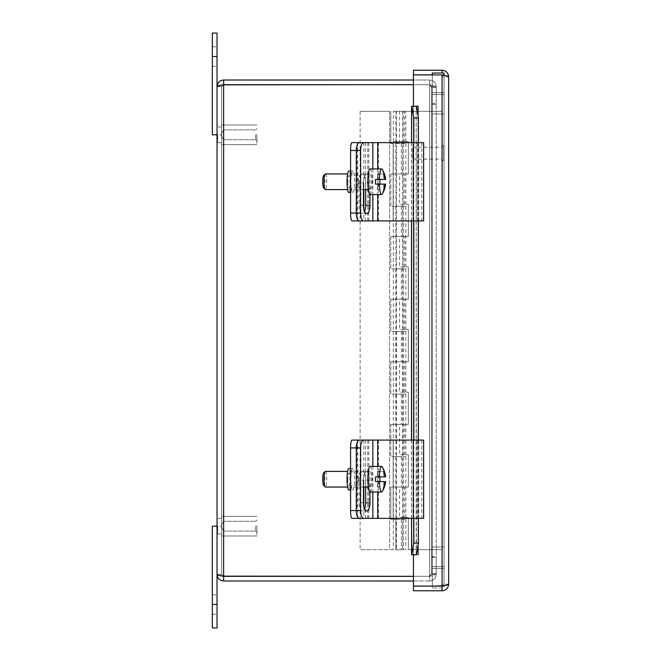 <?xml version="1.0" encoding="UTF-8"?>
<svg xmlns="http://www.w3.org/2000/svg" width="661" height="661" viewBox="0 0 661 661"><rect width="100%" height="100%" fill="white"/><g stroke="black" fill="none" stroke-linecap="round" stroke-linejoin="round"><path stroke-width="0.5" stroke-dasharray="3.31 2.48" d="M217.031 526.189L217.031 627.95L212.338 627.95L212.338 526.189L217.031 526.189M221.666 526.189L221.666 534.022L221.666 526.189M212.338 56.532L212.338 134.811L217.031 134.811L217.031 142.636L217.031 33.05L212.338 33.05L212.338 66.24L212.338 46.824L212.338 66.24L212.338 56.532L217.031 56.532M221.666 134.811L221.666 126.978L221.666 134.811M436.202 87.492L436.202 573.508C435.806 574.442 433.608 575.376 429.617 576.309L431.567 573.508L431.567 87.492L431.567 556.62L436.202 556.62L436.202 573.508L436.202 87.492C435.806 86.558 433.608 85.624 429.617 84.691C433.608 85.624 435.806 86.558 436.202 87.492L431.567 87.492L431.567 573.508L431.567 104.38L436.202 104.38L431.567 104.38L431.567 87.492L436.202 87.492M431.567 573.508L436.202 573.508L436.202 556.62L431.567 556.62L431.567 573.508L436.202 573.508C435.806 574.442 433.608 575.376 429.617 576.309L431.567 573.508M413.439 84.691L429.617 84.691L431.567 87.492L429.617 84.691L223.625 84.691L429.617 84.691L429.617 576.309L413.439 576.309M223.625 80.014C219.626 80.411 217.428 82.608 217.031 86.608L222.765 84.856L221.666 86.608L217.031 86.608L221.666 86.608L221.666 574.392L221.666 86.608L223.625 84.649L223.625 80.014L429.617 80.014C433.608 80.411 435.806 82.608 436.202 86.608C435.806 82.608 433.608 80.411 429.617 80.014L429.617 84.649L429.617 80.014L413.439 80.014M431.567 86.608L431.567 103.496L436.202 103.496L436.202 86.608L436.202 103.496L431.567 103.496L431.567 86.608L436.202 86.608L431.567 86.608L429.617 84.649L431.567 86.608M413.439 580.986L429.617 580.986C433.608 580.589 435.806 578.392 436.202 574.392C435.806 578.392 433.608 580.589 429.617 580.986L429.617 576.351L429.617 580.986L223.625 580.986C219.626 580.589 217.428 578.392 217.031 574.392L222.749 576.144L221.666 574.392L223.625 576.309L429.617 576.309L429.617 84.691L429.617 576.309L429.617 84.691L223.625 84.691L223.625 576.309L429.617 576.309L223.625 576.309L223.625 84.691L221.666 86.608L223.625 84.691L223.625 576.309L221.666 574.392L217.031 574.392L217.031 86.608M431.567 574.392L431.567 557.504L436.202 557.504L436.202 574.392L436.202 557.504L431.567 557.504L431.567 574.392L436.202 574.392L431.567 574.392L429.617 576.351L431.567 574.392M413.439 576.351L223.625 576.351L223.625 580.986M223.625 84.649L413.439 84.649M217.031 574.392L221.666 574.392L223.625 576.351M390.808 143.577L390.808 111.329L390.808 143.577L405.829 143.577L390.808 143.577M399.575 143.577L395.922 143.577L399.575 143.577M390.808 173.95L405.829 173.95L390.808 173.95L390.808 206.199L405.829 206.199L390.808 206.199L390.808 173.95M399.575 173.95L408.341 173.95L395.922 173.95L403.218 173.95L399.575 173.95L399.575 204.315L408.341 204.315L399.575 204.315M399.575 206.199L395.922 206.199L399.575 206.199M390.808 236.572L405.829 236.572L390.808 236.572L390.808 268.82L405.829 268.82L390.808 268.82L390.808 236.572M399.575 236.572L408.341 236.572L395.922 236.572L403.218 236.572L399.575 236.572L399.575 266.937L408.341 266.937L399.575 266.937M399.575 268.82L395.922 268.82L399.575 268.82M390.808 299.193L405.829 299.193L390.808 299.193L390.808 331.442L405.829 331.442L390.808 331.442L390.808 299.193M399.575 299.193L408.341 299.193L395.922 299.193L403.218 299.193L399.575 299.193L399.575 329.558L408.341 329.558L399.575 329.558M399.575 331.442L395.922 331.442L399.575 331.442M390.808 361.807L405.829 361.807L390.808 361.807L390.808 394.063L405.829 394.063L390.808 394.063L390.808 361.807M399.575 361.807L408.341 361.807L395.922 361.807L403.218 361.807L399.575 361.807L399.575 392.18L408.341 392.18L399.575 392.18M399.575 394.063L395.922 394.063L399.575 394.063M390.808 424.428L405.829 424.428L390.808 424.428L390.808 456.685L405.829 456.685L390.808 456.685L390.808 424.428M399.575 424.428L408.341 424.428L395.922 424.428L403.218 424.428L399.575 424.428L399.575 454.801L408.341 454.801L399.575 454.801M399.575 456.685L395.922 456.685L399.575 456.685M389.552 111.329L360.121 111.329L389.552 111.329L389.552 549.671L405.829 549.671L360.121 549.671L389.552 549.671L389.552 111.329M395.832 519.306L405.829 519.306L390.808 519.306L390.808 487.05L405.829 487.05L390.808 487.05L390.808 519.306L395.832 519.306L395.832 549.671M395.832 456.685L395.832 487.05M395.832 394.063L395.832 424.428M395.832 331.442L395.832 361.807M395.832 268.82L395.832 299.193M395.832 206.199L395.832 236.572M395.832 143.577L395.832 173.95M399.575 487.05L408.341 487.05L395.922 487.05L403.218 487.05L399.575 487.05L399.575 517.423L408.341 517.423L408.341 549.671L442.151 549.671L442.151 111.329L393.312 111.329L442.151 111.329L442.151 549.671L408.341 549.671L408.341 517.423L404.664 517.423L404.664 487.05M399.575 519.306L395.922 519.306L399.575 519.306M399.575 549.671L395.922 549.671L399.575 549.671M360.121 111.329L360.121 549.671L360.121 111.329M404.664 141.694L393.312 141.694L408.341 141.694L404.664 141.694L404.664 111.329M399.575 141.694L395.922 141.694L399.575 141.694L399.575 111.329L403.218 111.329L395.922 111.329L399.575 111.329M408.341 173.95L408.341 141.694L408.341 173.95M408.341 236.572L408.341 204.315L408.341 236.572M408.341 299.193L408.341 266.937L408.341 299.193M408.341 361.807L408.341 329.558L408.341 361.807M408.341 424.428L408.341 392.18L408.341 424.428M408.341 487.05L408.341 454.801L408.341 487.05M404.664 517.423L399.575 517.423M404.664 454.801L404.664 424.428M404.664 392.18L404.664 361.807M404.664 329.558L404.664 299.193M404.664 266.937L404.664 236.572M404.664 204.315L404.664 173.95M401.483 549.671L396.443 549.671L401.483 549.671M401.483 111.329L396.443 111.329L401.483 111.329M411.596 554.769L416.364 554.769L416.166 106.231L411.596 106.231M418.388 142.636L418.388 220.914M418.388 440.086L418.388 518.364M413.827 142.636L413.827 220.914M413.827 440.086L413.827 518.364M411.497 554.769L418.091 554.769L418.091 106.231L411.497 106.231M418.091 106.231L413.439 106.223L413.439 74.908L413.439 586.092L442.077 586.092L413.439 586.092L413.439 554.777L418.091 554.769M432.294 74.867L444.035 74.867L444.035 587.968L432.294 587.968L444.035 587.968L444.035 74.867L432.294 74.867L432.294 587.968L432.294 74.867L442.077 74.867L444.035 76.825L442.077 74.867L413.439 74.867L413.439 70.231L442.077 70.231C446.076 70.628 448.265 72.826 448.662 76.825L444.035 76.825L444.035 584.175L444.035 76.825L442.077 74.908L413.439 74.908L413.439 586.092L442.077 586.092C446.076 585.456 448.274 584.811 448.662 584.175L448.662 76.825C448.265 76.189 446.076 75.544 442.077 74.908L413.439 74.908L442.077 74.908L442.077 586.092L442.077 74.908L442.077 586.092L444.035 584.175L448.662 584.175C448.274 588.174 446.076 590.372 442.077 590.769L413.439 590.769L413.439 586.133L444.035 586.133L444.035 73.032L432.294 73.032L432.294 92.598L444.035 92.598L432.294 92.598L432.294 546.994L444.035 546.994L432.294 546.994L432.294 566.568L444.035 566.568L432.294 566.568L432.294 586.133M442.077 73.032L442.077 70.231M442.077 74.908L444.035 76.825L448.662 76.825M448.662 584.175L444.035 584.175L442.077 586.092M442.077 586.133L444.035 584.175L442.077 586.133L442.077 590.769M357.651 219.584A7.825 1.363 -90 0 1 357.047 213.082L356.296 213.082M423.635 220.914L417.198 220.914L417.198 142.636L418.677 142.636L351.933 142.636M363.847 209.083L363.847 220.914L393.155 220.914L351.933 220.914M352.784 192.549A10.774 1.867 90 0 0 354.651 181.775A10.774 1.867 90 0 0 352.784 171.001A10.774 1.867 90 0 0 350.908 181.775A10.774 1.867 90 0 0 352.784 192.549L350.578 192.549M356.296 150.468L357.047 150.468L357.047 213.082M357.047 150.468A7.825 1.363 -90 0 1 357.651 143.966M358.188 181.775A6.139 1.066 -90 0 1 359.254 175.636A6.139 1.066 -90 0 1 360.319 181.775A6.139 1.066 -90 0 1 359.254 187.914A6.139 1.066 -90 0 1 358.188 181.775M347.835 181.775A6.139 1.066 90 0 0 348.892 187.914A6.139 1.066 90 0 0 349.958 181.775A6.139 1.066 90 0 0 348.892 175.636A6.139 1.066 90 0 0 347.835 181.775M348.892 192.549A10.774 1.867 90 0 0 350.768 181.775A10.774 1.867 90 0 0 348.892 171.001M393.155 142.636L393.155 220.914L393.155 142.636M357.651 517.034A7.825 1.363 -90 0 1 357.047 510.532L356.296 510.532M423.635 518.364L417.198 518.364L417.198 440.086L418.677 440.086L351.933 440.086M363.847 506.533L363.847 518.364L393.155 518.364L351.933 518.364M352.784 489.999A10.774 1.867 90 0 0 354.651 479.225A10.774 1.867 90 0 0 352.784 468.451A10.774 1.867 90 0 0 350.908 479.225A10.774 1.867 90 0 0 352.784 489.999L350.578 489.999M356.296 447.918L357.047 447.918L357.047 510.532M357.047 447.918A7.825 1.363 -90 0 1 357.651 441.416M358.188 479.225A6.139 1.066 -90 0 1 359.254 473.086A6.139 1.066 -90 0 1 360.319 479.225A6.139 1.066 -90 0 1 359.254 485.364A6.139 1.066 -90 0 1 358.188 479.225M347.835 479.225A6.139 1.066 90 0 0 348.892 485.364A6.139 1.066 90 0 0 349.958 479.225A6.139 1.066 90 0 0 348.892 473.086A6.139 1.066 90 0 0 347.835 479.225M348.892 489.999A10.774 1.867 90 0 0 350.768 479.225A10.774 1.867 90 0 0 348.892 468.451M393.155 440.086L393.155 518.364L393.155 440.086M365.665 189.6L365.665 182.775A8.329 3.255 90 0 0 362.41 174.446A8.329 3.255 90 0 0 359.163 182.775L363.484 182.775A8.329 3.255 -90 0 1 366.739 174.446A8.329 3.255 -90 0 1 369.986 182.775L369.986 194.59M359.163 182.775L359.163 205.257A8.329 3.255 90 0 0 362.41 213.586A8.329 3.255 90 0 0 364.575 211.487M417.198 142.636L423.635 142.636M421.792 142.636L421.792 220.914M417.198 220.914L359.353 220.914M377.431 179.428L384.942 179.428L377.976 179.428L377.976 173.95L383.735 173.95L377.431 173.95L377.431 179.428L375.514 179.428M377.976 173.95L377.431 173.95M385.619 179.428L377.976 179.428M377.976 184.122L384.942 184.122L377.431 184.122L377.431 189.6L377.976 189.6L377.976 184.122L385.619 184.122M375.514 184.122L377.431 184.122M377.431 189.6L377.976 189.6M383.81 184.122A12.823 2.223 -90 0 1 382.223 194.119M382.223 169.431A12.823 2.223 -90 0 1 383.81 179.428M325.344 173.95A7.825 1.363 -90 0 1 326.708 181.775A7.825 1.363 -90 0 1 325.344 189.6M323.617 187.939A6.263 1.091 90 0 0 323.807 188.038A6.263 1.091 90 0 0 324.89 181.221A6.263 1.091 90 0 0 323.617 175.611M370.061 189.6A7.825 1.363 -90 0 1 368.698 181.775A7.825 1.363 -90 0 1 370.061 173.95A7.825 1.363 -90 0 1 371.416 181.775A7.825 1.363 -90 0 1 370.061 189.6L368.293 189.6M363.484 189.6L347.612 189.6M370.061 168.952A12.823 2.223 -90 0 1 372.283 181.775A12.823 2.223 -90 0 1 370.061 194.598M365.665 487.05L365.665 480.225A8.329 3.255 90 0 0 362.41 471.896A8.329 3.255 90 0 0 359.163 480.225L363.484 480.225A8.329 3.255 -90 0 1 366.739 471.896A8.329 3.255 -90 0 1 369.986 480.225L369.986 492.04M359.163 480.225L359.163 502.707A8.329 3.255 90 0 0 362.41 511.036A8.329 3.255 90 0 0 364.575 508.937M417.198 440.086L423.635 440.086M421.792 440.086L421.792 518.364M417.198 518.364L359.353 518.364M377.431 476.878L384.942 476.878L377.976 476.878L377.976 471.4L383.735 471.4L377.431 471.4L377.431 476.878L375.514 476.878M377.976 471.4L377.431 471.4M385.619 476.878L377.976 476.878M377.976 481.572L384.942 481.572L377.431 481.572L377.431 487.05L377.976 487.05L377.976 481.572L385.619 481.572M375.514 481.572L377.431 481.572M377.431 487.05L377.976 487.05M383.81 481.572A12.823 2.223 -90 0 1 382.223 491.569M382.223 466.881A12.823 2.223 -90 0 1 383.81 476.878M325.344 471.4A7.825 1.363 -90 0 1 326.708 479.225A7.825 1.363 -90 0 1 325.344 487.05M323.617 485.389A6.263 1.091 90 0 0 323.807 485.488A6.263 1.091 90 0 0 324.89 478.671A6.263 1.091 90 0 0 323.617 473.061M370.061 487.05A7.825 1.363 -90 0 1 368.698 479.225A7.825 1.363 -90 0 1 370.061 471.4A7.825 1.363 -90 0 1 371.416 479.225A7.825 1.363 -90 0 1 370.061 487.05L368.293 487.05M363.484 487.05L347.612 487.05M370.061 466.402A12.823 2.223 -90 0 1 372.283 479.225A12.823 2.223 -90 0 1 370.061 492.048M255.667 525.999L255.667 531.08L255.667 525.999M256.922 525.941L256.922 532.336L256.922 525.941M223.666 525.999L223.666 531.08L223.666 525.999M256.922 525.801L256.922 535.988L256.922 525.801M221.666 525.801L221.666 535.988L221.666 525.801M221.666 525.875L221.666 534.022L221.666 525.875M217.717 525.875L217.717 534.022L217.717 525.875M255.667 134.613L255.667 139.702L255.667 134.613M256.922 134.563L256.922 140.95L256.922 134.563M223.666 134.613L223.666 139.702L223.666 134.613M256.922 134.414L256.922 144.61L256.922 134.414M221.666 134.414L221.666 144.61L221.666 134.414M221.666 134.497L221.666 142.636L221.666 134.497M217.717 134.497L217.717 142.636L217.717 134.497M412.72 157.863L412.72 148.171L412.72 157.863M413.703 158.789L413.703 147.196L413.703 158.789M441.837 158.789L441.837 147.196L441.837 158.789M444.035 160.276L444.035 145.627L444.035 160.276M441.837 160.276L441.837 145.627L441.837 160.276M444.035 585.72L444.035 75.28M432.294 74.908L432.294 586.092M432.294 568.402L444.035 568.402L432.294 568.402M432.294 114.006L444.035 114.006L432.294 114.006M432.294 94.432L444.035 94.432L432.294 94.432M401.351 519.306L401.351 549.671M401.351 456.685L401.351 487.05M401.351 394.063L401.351 424.428M401.351 331.442L401.351 361.807M401.351 268.82L401.351 299.193M401.351 206.199L401.351 236.572M401.351 143.577L401.351 173.95M411.596 142.636L411.596 220.914M411.596 440.086L411.596 518.364M418.091 116.179L418.091 544.821M212.338 604.468L217.031 604.468M357.75 142.636L357.75 220.914M363.847 142.636L363.847 189.6M367.731 142.636L367.731 220.914M365.525 142.636L365.525 220.914M357.75 440.086L357.75 518.364M363.847 440.086L363.847 487.05M367.731 440.086L367.731 518.364M365.525 440.086L365.525 518.364M372.854 168.952L372.854 194.598M369.986 182.775L365.665 182.775M363.484 205.257L359.163 205.257M377.704 168.952L377.704 194.598M423.461 142.636L423.461 220.914M418.595 142.636L418.595 220.914M413.513 142.636L413.513 220.914M378.497 142.636L378.497 220.914M368.797 142.636L368.797 220.914M372.854 466.402L372.854 492.048M369.986 480.225L365.665 480.225M363.484 502.707L359.163 502.707M377.704 466.402L377.704 492.048M423.461 440.086L423.461 518.364M418.595 440.086L418.595 518.364M413.513 440.086L413.513 518.364M378.497 440.086L378.497 518.364M368.797 440.086L368.797 518.364M443.721 160.573L443.721 145.313L443.721 160.573M442.151 160.573L442.151 145.313L442.151 160.573M221.666 518.364L217.031 518.364L221.666 518.364M221.666 534.022L217.031 534.022L221.666 534.022M221.666 126.978L217.031 126.978L221.666 126.978M221.666 142.636L217.031 142.636L221.666 142.636M393.312 456.685L393.312 517.423M405.829 456.685L405.829 517.423M393.312 394.063L393.312 454.801M405.829 394.063L405.829 454.801M393.312 331.442L393.312 392.18M405.829 331.442L405.829 392.18M393.312 268.82L393.312 329.558M405.829 268.82L405.829 329.558M393.312 206.199L393.312 266.937M405.829 206.199L405.829 266.937M393.312 143.577L393.312 204.315M405.829 143.577L405.829 204.315M395.922 456.685L395.922 517.423M403.218 456.685L403.218 517.423M395.922 394.063L395.922 454.801M403.218 394.063L403.218 454.801M395.922 331.442L395.922 392.18M403.218 331.442L403.218 392.18M395.922 268.82L395.922 329.558M403.218 268.82L403.218 329.558M395.922 206.199L395.922 266.937M403.218 206.199L403.218 266.937M393.312 519.306L393.312 549.671M405.829 519.306L405.829 549.671M395.922 519.306L395.922 549.671M403.218 519.306L403.218 549.671M395.922 143.577L395.922 204.315M403.218 143.577L403.218 204.315M405.829 141.694L405.829 111.329M393.312 141.694L393.312 111.329M403.218 141.694L403.218 111.329M395.922 141.694L395.922 111.329M396.443 111.329L396.443 549.671M402.706 111.329L402.706 549.671M411.497 518.364L411.497 440.086M411.497 220.914L411.497 142.636M416.133 554.769L416.133 106.231M212.338 614.176L217.031 614.176L212.338 614.176M212.338 594.76L217.031 594.76L212.338 594.76M212.338 66.24L217.031 66.24L212.338 66.24M212.338 46.824L217.031 46.824L212.338 46.824M348.892 187.914L359.254 187.914M348.892 175.636L359.254 175.636M352.784 171.001L350.578 171.001M348.892 485.364L359.254 485.364M348.892 473.086L359.254 473.086M352.784 468.451L350.578 468.451M366.739 174.446L362.41 174.446M366.739 213.586L362.41 213.586M418.677 142.636L418.677 220.914M370.061 173.95L347.612 173.95M366.739 471.896L362.41 471.896M366.739 511.036L362.41 511.036M418.677 440.086L418.677 518.364M370.061 471.4L347.612 471.4M255.667 531.08L256.922 532.336L255.667 531.08L223.666 531.08L255.667 531.08M255.667 521.298L256.922 520.05L255.667 521.298L223.666 521.298L255.667 521.298M220.733 526.189L223.666 531.08L220.733 526.189L223.666 521.298L220.733 526.189M221.666 535.988L256.922 535.988L221.666 535.988M221.666 516.39L256.922 516.39L221.666 516.39M255.667 139.702L256.922 140.95L255.667 139.702L223.666 139.702L255.667 139.702M255.667 129.92L256.922 128.664L255.667 129.92L223.666 129.92L255.667 129.92M220.733 134.811L223.666 139.702L220.733 134.811L223.666 129.92L220.733 134.811M221.666 144.61L256.922 144.61L221.666 144.61M221.666 125.012L256.922 125.012L221.666 125.012M412.72 158.111L413.703 159.094L441.837 159.094M412.72 148.171L413.703 147.196L441.837 147.196M441.837 145.627L444.035 145.627M441.837 160.656L444.035 160.656"/><path stroke-width="0.99" d="M413.439 576.309L222.749 576.144L223.625 576.351L223.625 580.986L413.439 580.986M223.625 576.351L413.439 576.351M413.439 80.014L223.625 80.014C219.626 80.411 217.428 82.608 217.031 86.608C217.428 85.971 219.626 85.335 223.625 84.691L413.439 84.691M223.625 580.986C219.626 580.589 217.428 578.392 217.031 574.392C217.428 575.029 219.626 575.665 223.625 576.309L223.625 84.691L222.765 84.856L413.439 84.649M223.625 84.649L223.625 80.014M217.031 574.392L217.031 86.608M418.388 543.102L416.364 554.769L411.803 554.769L413.827 543.102L418.388 543.102L418.388 518.364M416.364 106.231L418.388 117.898L413.827 117.898L411.803 106.231L418.091 106.231L418.091 116.179M411.803 554.769L411.497 518.364M418.388 117.898L418.388 142.636M418.388 220.914L418.388 440.086M413.827 117.898L413.827 142.636M413.827 220.914L413.827 440.086M413.827 518.364L413.827 543.102M411.497 142.636L411.803 106.231M416.364 554.769L413.439 554.777L413.439 586.092L442.077 586.092L442.077 74.908C446.076 75.544 448.265 76.189 448.662 76.825C448.265 72.826 446.076 70.628 442.077 70.231L413.439 70.231L413.439 74.867L432.294 74.867M442.077 74.908L413.439 74.908L413.439 106.223L418.091 106.231M442.077 73.032L442.077 70.231M448.662 76.825L448.662 584.175C448.265 584.811 446.076 585.456 442.077 586.092M432.294 586.092L413.439 586.133L413.439 590.769L442.077 590.769C446.076 590.372 448.274 588.174 448.662 584.175M442.077 586.133L442.077 590.769M212.338 627.95L217.031 627.95L217.031 526.189L212.338 526.189L212.338 627.95M217.031 134.811L217.031 33.05L212.338 33.05L212.338 134.811L217.031 134.811M357.651 143.966A7.825 1.363 -90 0 1 358.411 142.636L351.933 142.636A7.825 1.363 90 0 0 350.578 150.468L350.578 213.082A7.825 1.363 90 0 0 351.933 220.914L358.411 220.914A7.825 1.363 -90 0 1 357.651 219.584M350.578 171.001L348.892 171.001A10.774 1.867 90 0 0 347.025 181.775A10.774 1.867 90 0 0 348.892 192.549L350.578 192.549M358.411 220.914L363.847 220.914M358.411 142.636L359.353 142.636A7.825 3.057 90 0 0 356.296 150.468L356.296 213.082A7.825 3.057 90 0 0 359.353 220.914L363.674 220.914A7.825 3.057 -90 0 1 360.617 213.082L350.578 213.082M357.651 441.416A7.825 1.363 -90 0 1 358.411 440.086L351.933 440.086A7.825 1.363 90 0 0 350.578 447.918L350.578 510.532A7.825 1.363 90 0 0 351.933 518.364L358.411 518.364A7.825 1.363 -90 0 1 357.651 517.034M350.578 468.451L348.892 468.451A10.774 1.867 90 0 0 347.025 479.225A10.774 1.867 90 0 0 348.892 489.999L350.578 489.999M358.411 518.364L363.847 518.364M358.411 440.086L359.353 440.086A7.825 3.057 90 0 0 356.296 447.918L356.296 510.532A7.825 3.057 90 0 0 359.353 518.364L363.674 518.364A7.825 3.057 -90 0 1 360.617 510.532L350.578 510.532M350.578 150.468L360.617 150.468L360.617 213.082M363.674 220.914L423.635 220.914L423.635 142.636L359.353 142.636M360.617 150.468A7.825 3.057 -90 0 1 363.674 142.636M369.986 194.59L369.986 205.257A8.329 3.255 -90 0 1 366.739 213.586A8.329 3.255 -90 0 1 363.484 205.257L363.484 182.775M364.575 211.487A8.329 3.255 90 0 0 365.665 205.257L365.665 189.6M379.431 184.122A12.823 2.223 -90 0 0 381.62 194.598A12.823 2.223 -90 0 0 382.223 194.119A23.432 23.432 0 0 0 385.619 184.122L385.487 184.122A23.383 23.028 90 0 1 384.272 189.6L383.735 189.6A23.383 23.028 -90 0 0 384.942 184.122L375.514 184.122A12.823 2.223 -90 0 1 375.514 179.428L384.942 179.428A23.383 23.028 -90 0 0 383.735 173.95L384.272 173.95L383.735 173.95M384.272 173.95A23.383 23.028 90 0 1 385.487 179.428L384.942 179.428M385.487 179.428L385.619 179.428A23.432 23.432 0 0 0 382.223 169.431A12.823 2.223 -90 0 0 381.62 168.952L370.061 168.952A12.823 2.223 -90 0 0 367.83 181.775A12.823 2.223 -90 0 0 370.061 194.598L381.62 194.598M384.942 184.122L385.487 184.122M384.272 189.6L383.735 189.6M379.893 179.428A12.823 2.223 -90 0 1 379.893 184.122M379.431 179.428A12.823 2.223 -90 0 1 381.62 168.952M347.612 189.6L325.344 189.6A7.825 1.363 -90 0 1 325.105 189.484A7.825 1.363 -90 0 1 323.989 181.775A7.825 1.363 -90 0 1 325.105 174.066A7.825 1.363 -90 0 1 325.344 173.95L347.612 173.95M325.105 174.066L323.617 175.611A6.263 1.091 90 0 0 322.717 181.775A6.263 1.091 90 0 0 323.617 187.939L325.105 189.484M368.293 189.6L363.484 189.6M350.578 447.918L360.617 447.918L360.617 510.532M363.674 518.364L423.635 518.364L423.635 440.086L359.353 440.086M360.617 447.918A7.825 3.057 -90 0 1 363.674 440.086M369.986 492.04L369.986 502.707A8.329 3.255 -90 0 1 366.739 511.036A8.329 3.255 -90 0 1 363.484 502.707L363.484 480.225M364.575 508.937A8.329 3.255 90 0 0 365.665 502.707L365.665 487.05M379.431 481.572A12.823 2.223 -90 0 0 381.62 492.048A12.823 2.223 -90 0 0 382.223 491.569A23.432 23.432 0 0 0 385.619 481.572L385.487 481.572A23.383 23.028 90 0 1 384.272 487.05L383.735 487.05A23.383 23.028 -90 0 0 384.942 481.572L375.514 481.572A12.823 2.223 -90 0 1 375.514 476.878L384.942 476.878A23.383 23.028 -90 0 0 383.735 471.4L384.272 471.4L383.735 471.4M384.272 471.4A23.383 23.028 90 0 1 385.487 476.878L384.942 476.878M385.487 476.878L385.619 476.878A23.432 23.432 0 0 0 382.223 466.881A12.823 2.223 -90 0 0 381.62 466.402L370.061 466.402A12.823 2.223 -90 0 0 367.83 479.225A12.823 2.223 -90 0 0 370.061 492.048L381.62 492.048M384.942 481.572L385.487 481.572M384.272 487.05L383.735 487.05M379.893 476.878A12.823 2.223 -90 0 1 379.893 481.572M379.431 476.878A12.823 2.223 -90 0 1 381.62 466.402M347.612 487.05L325.344 487.05A7.825 1.363 -90 0 1 325.105 486.934A7.825 1.363 -90 0 1 323.989 479.225A7.825 1.363 -90 0 1 325.105 471.516A7.825 1.363 -90 0 1 325.344 471.4L347.612 471.4M325.105 471.516L323.617 473.061A6.263 1.091 90 0 0 322.717 479.225A6.263 1.091 90 0 0 323.617 485.389L325.105 486.934M368.293 487.05L363.484 487.05M432.294 74.908L432.294 73.032L444.035 73.032L444.035 75.28M432.294 586.133L444.035 585.72M411.596 106.231L411.596 142.636M411.596 220.914L411.596 440.086M411.596 518.364L411.596 554.769M418.091 544.821L418.091 554.769M212.338 604.468L217.031 604.468M212.338 56.532L217.031 56.532M363.847 189.6L363.847 209.083M363.847 487.05L363.847 506.533M372.854 142.636L372.854 168.952M372.854 194.598L372.854 220.914M369.986 205.257L365.665 205.257M377.704 142.636L377.704 168.952M377.704 194.598L377.704 220.914M413.307 142.636L413.307 220.914M372.854 440.086L372.854 466.402M372.854 492.048L372.854 518.364M369.986 502.707L365.665 502.707M377.704 440.086L377.704 466.402M377.704 492.048L377.704 518.364M413.307 440.086L413.307 518.364M411.497 440.086L411.497 220.914"/></g></svg>
